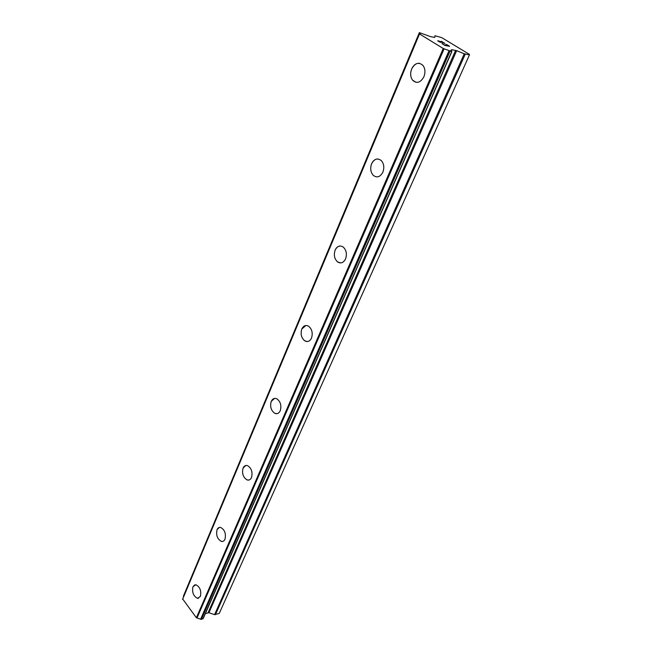 <?xml version="1.0" encoding="UTF-8"?>
<svg xmlns="http://www.w3.org/2000/svg" width="652" height="652" viewBox="0 0 652 652"><rect width="100%" height="100%" fill="white"/><g stroke="black" fill="none" stroke-linecap="round" stroke-linejoin="round"><path stroke-width="0.98" d="M198.575 598.243L197.499 598.324C193.408 596.189 191.892 592.318 192.959 586.71L194.818 584.811M192.951 586.71L195.918 584.746C199.985 586.922 201.476 590.802 200.392 596.384L197.491 598.324C193.399 596.189 191.884 592.318 192.951 586.71M222.788 541.396L221.411 541.413C217.328 539.098 215.877 535.178 217.067 529.636L219.3 527.444M217.059 529.644C217.882 527.843 219.096 527.118 220.702 527.452C224.761 529.807 226.179 533.735 224.973 539.245C224.158 540.997 222.968 541.714 221.403 541.413C217.32 539.106 215.869 535.178 217.059 529.644M248.868 480.051L247.124 479.937C243.123 477.435 241.778 473.466 243.09 468.054L245.788 465.495M243.082 468.054C244.109 465.862 245.6 465.055 247.564 465.642C251.525 468.201 252.837 472.17 251.509 477.549C250.49 479.685 249.023 480.483 247.116 479.945C243.114 477.435 241.77 473.474 243.082 468.054M277.018 413.653L274.842 413.327C271.028 410.613 269.83 406.636 271.248 401.387L274.549 398.405M271.24 401.387C272.536 398.698 274.378 397.826 276.766 398.771C280.531 401.534 281.697 405.52 280.254 410.719C278.966 413.352 277.157 414.224 274.834 413.327C271.02 410.613 269.822 406.636 271.24 401.387M307.508 341.534L304.851 340.898C301.33 337.997 300.327 334.028 301.827 328.991L305.902 325.503M301.819 328.991C303.482 325.674 305.739 324.745 308.592 326.204C312.047 329.154 313.017 333.123 311.493 338.103C309.847 341.346 307.63 342.276 304.843 340.898C301.322 337.997 300.319 334.028 301.819 328.991M340.605 262.927L337.5 261.859C334.378 258.811 333.596 254.883 335.161 250.091C336.326 247.515 338.013 246.146 340.214 246M335.152 250.091C337.28 246.008 340.01 245.03 343.343 247.149C346.408 250.246 347.141 254.166 345.56 258.901C343.449 262.895 340.76 263.881 337.491 261.859C334.37 258.811 333.588 254.883 335.152 250.091M373.237 175.315L373.229 175.315C370.564 172.169 370.026 168.322 371.616 163.766C374.329 158.778 377.581 157.743 381.379 160.669C383.979 163.848 384.476 167.686 382.871 172.177C380.165 177.075 376.954 178.118 373.229 175.315C370.572 172.169 370.034 168.322 371.624 163.766C373.107 160.563 375.21 158.966 377.932 158.974M416.155 82.356L412.586 80.188C410.385 77.017 410.084 73.26 411.689 68.933C413.596 64.907 416.212 63.04 419.554 63.325M411.681 68.925C415.112 62.853 418.926 61.744 423.124 65.599C425.251 68.802 425.503 72.543 423.89 76.814C420.467 82.771 416.693 83.896 412.577 80.188C410.377 77.017 410.075 73.26 411.681 68.925M444.892 45.265L446.783 45.632L444.884 45.281L442.268 43.684L444.884 45.281M446.783 45.632L445.389 44.784M445.666 44.825L447.093 45.697L445.666 44.833M447.093 45.697L448.975 46.056L447.093 45.705M448.975 46.056L446.392 44.491M449.595 46.316L446.669 44.54L449.627 46.325L444.917 45.412L441.991 43.627M440.785 42.396L437.696 40.823M437.908 40.758L438.38 40.856L437.908 40.774M438.38 40.856L439.073 41.1L438.372 40.864M439.073 41.092L440.679 41.695L439.073 41.1M440.679 41.695L443.922 42.983L440.671 41.712M443.922 42.983L441.2 41.329M444.876 43.448L441.477 41.378L444.949 43.48L438.69 41.06L439.88 42.144L438.071 41.035M456.653 50.677L451.6 49.682L451.706 50.245L450.809 50.383L451.681 51.557L443.246 48.509L419.505 33.961L420.304 33.676L419.35 32.624L430.719 36.691L434.786 37.4L434.974 35.73L441.706 37.612L469.293 54.312L469.448 54.907L464.257 53.798L456.653 50.677L208.942 612.717L214.589 614.649L219.268 613.385L469.448 54.907M205.372 613.589L208.942 612.717M182.699 599.009L196.374 617.754L200.963 619.359L203.147 618.666L451.86 51.557L203.147 618.666M183.432 596.091L183.603 596.792M419.497 33.888L182.609 599.237M419.505 33.961L182.552 599.416M443.246 48.509L196.374 617.754M443.596 48.655L196.635 617.835M444.11 48.851L197.026 617.933M451.494 50.253L451.184 50.962M451.657 50.269L451.306 51.068M419.35 32.641L183.416 596.124M419.497 32.796L183.44 596.441M448.975 50.84L200.62 619.155M449.424 51.052L200.93 619.343M449.464 51.076L200.963 619.359M449.986 51.239L201.378 619.376M451.681 51.557L202.935 618.854M451.983 49.658L451.706 50.245M455.634 50.351L208.11 612.684M464.257 53.798L214.589 614.649M465.275 54.116L215.413 614.681M419.481 33.831L182.625 599.115"/></g></svg>
